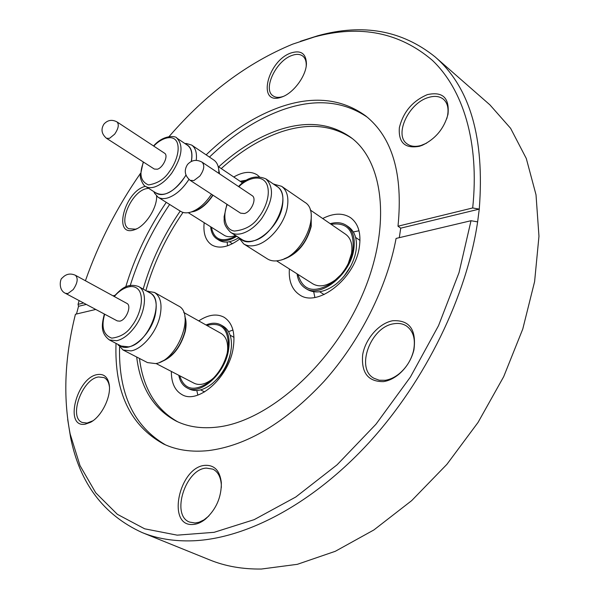 <?xml version="1.0" encoding="UTF-8"?>
<svg xmlns="http://www.w3.org/2000/svg" width="599" height="599" viewBox="0 0 599 599"><rect width="100%" height="100%" fill="white"/><g stroke="black" fill="none" stroke-linecap="round" stroke-linejoin="round"><path stroke-width="0.9" d="M359.003 230.787L353.328 231.94M322.696 218.523C333.546 213.012 342.83 212.735 350.565 217.692C358.382 223.592 361.302 233.415 359.325 247.177C355.065 278.692 317.373 307.961 299.545 294.798C291.968 289.661 288.576 281.051 289.377 268.966M350.774 266.106L344.148 276.109M330.221 223.689C336.593 221.9 342.044 222.514 346.574 225.524L348.76 227.036C355.185 231.85 357.588 239.877 355.963 251.108L355.027 255.354C351.628 266.952 345.256 276.573 335.904 284.211C324.972 292.237 315.478 294.004 307.414 289.504L305.168 288.097C300.631 285.131 297.928 280.377 297.074 273.84M346.574 225.524C352.998 230.338 355.394 238.365 353.754 249.603C350.25 275.151 319.686 298.871 305.168 288.097M331.135 224.318C347.233 222.042 354.503 230.54 352.931 249.798L352.115 253.564C348.805 265.132 342.471 274.686 333.119 282.234C314.64 293.847 302.937 291.249 298.002 274.432M348.191 263.762L351.501 253.534C352.811 244.572 350.887 238.17 345.72 234.329L310.215 209.957M311.218 215.453L311.218 226.347C306.636 243.374 297.306 254.388 283.23 259.397L282.047 259.644M276.611 260.872L312.918 283.889C319.282 287.475 326.777 286.135 335.403 279.875L340.973 274.656M311.278 217.519L310.911 226.295C306.576 242.692 297.591 253.549 283.971 258.888M243.703 243.92L267.416 258.895C270.778 260.977 274.836 261.471 279.598 260.37C302.735 256.2 321.768 211.761 304.771 202.26L281.627 186.311C287.131 190.445 289.003 197.618 287.228 207.823C284.308 224.153 269.033 242.258 255.818 245.253C251.063 246.421 247.028 245.979 243.703 243.92L238.447 237.324M275.293 185.323C281.8 188.573 284.151 195.573 282.354 206.333C278.58 229.2 250.629 250.142 240.304 238.499M265.896 178.876L277.067 186.544C292.537 195.117 274.559 236.627 253.302 240.858C248.907 241.959 245.186 241.554 242.116 239.652L230.697 232.412C233.737 234.299 237.459 234.681 241.846 233.55C248.922 231.491 255.518 226.512 261.636 218.613C273.137 200.867 274.552 187.622 265.896 178.876C256.117 174.856 246.998 177.409 238.537 186.536M202.05 162.149L252.112 195.611C257.173 198.389 251.303 211.986 244.347 213.536L240.573 213.169L190.145 180.329L193.866 180.591L199.849 176.061C204.162 169.846 204.895 165.212 202.05 162.149C196.524 159.214 191.687 159.978 187.547 164.455C183.826 170.311 184.694 175.604 190.145 180.329M233.767 177.005C243.059 171.651 250.876 170.947 257.218 174.893L259.322 176.66M238.484 237.346L238.649 237.818L237.429 238.544C230.143 242.588 224.033 243.172 219.114 240.296L216.958 238.949C213.251 236.53 211.155 232.472 210.661 226.766M236.77 236.261C228.893 241.127 222.289 242.018 216.958 238.949M240.888 181.797L245.455 180.92M212.997 195.207C207.404 203.72 201.137 209.126 194.188 211.417L191.171 212.001M188.281 212.69L224.183 235.272C227.253 237.129 231.042 237.204 235.542 235.482M212.765 195.057C207.217 203.51 200.987 208.879 194.091 211.162L192.406 211.559M188.94 179.415C182.643 189.037 175.649 195.184 167.96 197.85C164.006 199.04 160.689 198.816 158.024 197.183L180.651 211.357C183.361 213.019 186.693 213.289 190.662 212.158C198.336 209.62 205.277 203.645 211.477 194.218M158.024 197.183L154.46 193.058L153.883 191.643M185.982 175.237C174.481 192.092 164.141 197.79 154.961 192.324M185.93 175.118C180.014 184.866 173.238 191.111 165.601 193.851C161.947 194.96 158.9 194.765 156.436 193.252L145.564 186.416C148.005 187.914 151.045 188.093 154.692 186.955C160.637 184.896 166.312 180.299 171.711 173.171C182.074 157.05 183.766 145.347 176.78 138.062C176.907 136.325 164.298 133.674 153.546 145.961M117.015 121.926L164.545 153.202C168.693 155.381 163.25 167.6 157.387 169.218L154.31 169.053L106.487 138.287L109.497 138.354L114.626 134.191C118.475 128.56 119.276 124.472 117.015 121.926C112.028 119.291 107.67 120.01 103.956 124.075C100.707 129.272 101.553 134.004 106.487 138.287M232.944 330.019L228.563 331.659M198.741 320.892C208.265 314.64 216.681 313.412 223.996 317.208C232.734 322.883 235.707 333.718 232.929 349.704C227.807 378.306 197.947 404.235 182.126 394.696C174.901 390.638 171.314 382.888 171.351 371.44M230.151 354.788C228.002 364.327 223.494 372.563 216.643 379.489M206.019 324.972C211.702 322.644 216.688 322.644 220.986 324.972L223.247 326.253C229.305 329.982 232.008 337.057 231.364 347.472L230.593 352.736C227.583 365.6 221.256 376.052 211.619 384.116C203.241 390.421 195.806 392.068 189.336 389.051L187.008 387.86C182.688 385.531 179.947 381.346 178.787 375.288M220.986 324.972C228.152 329.6 230.593 338.435 228.294 351.471C224.108 374.667 199.894 395.669 187.008 387.86M206.887 325.459C221.143 321.67 228.301 328.596 228.361 346.237L227.583 351.606C224.61 364.214 218.395 374.442 208.931 382.282C194.083 391.993 184.327 389.814 179.678 375.753M227.216 353.208L227.598 350.175C228.077 341.954 225.905 336.376 221.091 333.433L183.736 312.468M156.017 363.496L194.181 383.263C199.31 385.674 205.187 384.408 211.814 379.466L214.143 377.475M184.806 316.369C186.364 320.555 186.499 325.639 185.211 331.621C180.419 347.929 171.988 358.135 159.903 362.245M185.031 317.979L185.795 324.299L184.919 331.561C180.599 346.724 172.759 356.712 161.386 361.549M123.05 349.988L147.504 362.597L155.583 363.586C177.147 361.115 195.656 313.457 178.337 305.894L154.46 292.439C160.554 296.408 162.396 304.307 159.985 316.145C156.474 332.25 142.435 349.037 131.069 350.894L123.05 349.988L117.906 344.35M148.402 292.042C155.403 294.925 157.694 302.51 155.268 314.804C150.941 335.627 128.748 354.099 119.411 345.129M138.579 286.524L150.087 292.986C165.826 299.792 148.267 344.253 128.538 346.843L121.133 346.027L109.37 339.933L116.745 340.719C122.84 339.289 128.718 334.893 134.386 327.518C145.857 312.678 147.871 291.002 138.579 286.524C127.085 282.631 121.058 289.145 114.02 296.378M75.414 275.278L126.861 303.394C131.997 305.602 126.232 320.158 119.793 321.161L117.277 320.907L65.463 293.33L67.927 293.525L73.22 289.564C77.6 283.028 78.327 278.265 75.414 275.278C70.3 273.017 65.89 273.945 62.176 278.071C60.297 278.153 57.863 290.028 65.463 293.33M300.421 41.279L317.904 35.723C362.867 23.301 401.877 30.309 434.934 56.74C470.013 87.199 484.786 137.995 479.26 209.111L472.686 207.958C479.664 141.963 462.922 89.303 432.306 60.274C399.451 32.339 360.194 24.552 314.52 36.928L292.724 44.124C247.492 62.783 206.281 93.586 169.09 136.55M140.451 173.403C117.037 207.134 98.693 242.917 85.425 280.751M79.113 300.593L78.042 304.359L78.536 306.306L76.485 314.011M95.765 309.451L75.437 314.258C64.722 356.997 62.955 396.905 70.15 433.961L80.019 465.625L95.75 492.82L117.359 514.309L144.666 528.812L177.184 535.154L214.09 532.324L254.156 519.662L295.786 497.005L337.08 464.809L375.962 424.227L410.382 377.063L438.528 325.654L459.014 272.65L471.016 220.717L477.628 221.877C466.696 295.921 425.687 380.432 369.471 442.122C313.112 503.752 246.361 538.666 193.065 540.8C174.219 541.474 157.223 538.718 142.083 532.541L209.8 559.938C225.291 566.25 242.505 569.282 261.441 569.028L297.351 564.318L335.298 551.297L373.918 529.928L411.663 500.637L446.899 464.345L478.039 422.437L503.692 376.666L522.77 329.023L534.608 281.575L538.965 236.261L536.015 194.787L526.296 158.488L510.61 128.321L489.9 104.847L434.934 56.74M383.442 381.615C368.145 381.78 361.212 372.915 362.642 355.005C365.15 339.034 379.01 323.168 392.757 320.727C409.529 319.836 416.582 329.577 413.916 349.951C411.446 359.662 406.407 367.786 398.807 374.315C393.82 378.388 388.699 380.822 383.442 381.615M393.865 323.76C370.661 326.71 355.14 368.542 373.978 378.283L379.242 380.223L385.247 380.283C390.129 379.541 394.876 377.288 399.496 373.506C406.541 367.457 411.206 359.924 413.497 350.924C415.803 339.371 413.445 331.045 406.421 325.953C402.798 323.67 398.612 322.936 393.865 323.76M193.065 524.477C166.05 526.873 179.251 466.396 205.337 465.341C214.592 465.034 219.93 470.814 221.338 482.682C221.503 497.237 216.172 509.412 205.337 519.213C201.212 522.47 197.123 524.222 193.065 524.477M221.338 487.459L221.278 484.239C220.597 476.654 217.796 471.615 212.862 469.144L206.415 468.104C185.525 468.747 170.64 515.35 189.561 522.081L195.057 522.994L199.085 522.223L204.019 519.85L208.856 515.964M85.178 424.197C63.636 428.09 76.844 377.1 97.615 374.54C103.784 373.686 107.625 376.876 109.138 384.116C111.601 396.186 101.725 416.552 90.554 422.288L85.178 424.197M109.422 386.804L109.288 385.883C108.546 381.765 106.802 379.01 104.061 377.602L98.588 376.966C82.34 378.785 68.264 417.256 82.183 422.452L87.065 423.066L92.875 420.812M156.616 196.09C157.23 207.86 145.52 225.995 135.007 229.574L133.824 229.971C112.867 236.822 124.465 192.062 144.711 186.506L145.392 186.304M148.492 188.258L145.609 188.827C131.114 192.661 117.988 223.427 128.74 228.706L135.524 229.185L137.096 228.623M281.747 97.038L280.894 97.33C256.821 105.529 267.296 61.053 290.882 53.004C300.773 49.889 305.962 53.386 306.433 63.494C306.418 75.669 293.443 93.257 281.747 97.038M306.186 66.204L306.239 65.291C306.321 61.105 305.183 58.043 302.824 56.111C300.024 54.015 296.348 53.813 291.795 55.512C275.997 60.843 262.624 89.191 272.934 95.758C275.39 97.54 278.595 97.839 282.541 96.664L283.334 96.402M419.45 146.283C404.991 148.859 398.29 142.652 399.361 127.662C403.269 111.938 412.599 100.932 427.357 94.635C442.706 91.28 449.587 97.824 448 114.267C444.144 128.508 435.608 138.833 422.392 145.243L419.45 146.283M446.757 118.759L447.52 115.779C448.876 108.419 447.528 102.923 443.492 99.292C439.599 96.184 434.552 95.593 428.36 97.51C408.773 102.983 393.902 134.76 406.893 143.723C410.54 146.485 415.257 147.069 421.045 145.46L426.548 143.191M218.68 166.851C237.945 149.421 257.967 137.126 278.737 129.968C306.598 120.669 330.641 123.162 350.872 137.448C384.678 162.232 391.813 229.469 360.927 298.137C330.274 366.835 267.244 421.486 217.519 427.065C201.9 428.914 188.153 426.937 176.271 421.134C153.591 408.997 140.398 387.62 136.684 357.019M143.176 289.107C150.955 261.718 163.302 235.707 180.202 211.08M352.152 138.451C332.093 125.004 308.47 122.795 281.283 131.817C260.505 138.938 240.491 151.188 221.241 168.574M183.009 212.413C166.028 237.077 153.651 263.148 145.864 290.62M139.477 358.457C143.146 388.324 155.897 409.446 177.738 421.823M116.019 343.377C114.327 392.031 130.193 425.582 163.632 444.031C176.593 450.134 191.515 452.327 208.392 450.605C246.833 445.738 285.341 422.707 323.932 381.518C360.089 341.116 387.074 287.235 396.081 238.432L471.016 220.717M472.686 207.958L397.998 226.205C403.179 174.017 392.39 137.238 365.622 115.847C341.49 98.438 312.828 95.57 279.636 107.243C253.916 116.573 229.41 132.439 206.131 154.842M166.26 202.342C148.17 229.065 134.663 257.248 125.738 286.876M367.277 117.187C343.347 100.902 315.231 98.401 282.915 109.684C257.196 118.946 232.704 134.745 209.44 157.08M169.629 204.454C152.079 230.368 138.848 257.697 129.953 286.449M119.568 347.083C118.46 393.73 133.794 426.331 165.571 444.907M477.628 221.877L479.26 209.111L400.716 228.167L397.998 226.205M114.903 295.352L112.994 295.816M83.628 302.997L78.042 304.359M142.083 532.541C103.59 514.93 79.764 483.266 70.6 437.532L67.68 419.42M156.616 196.757L156.571 196.247M400.716 228.167L399.301 237.676M86.301 304.419L78.536 306.306M146.927 291.211L154.46 292.439M196.809 390.518L197.842 395.108M176.78 138.062L187.45 145.243C191.418 148.163 192.691 153.554 191.276 161.43M186.004 144.269C191.156 146.65 192.96 152.356 191.41 161.363M184.941 143.55L186.469 143.505L191.68 145.085C195.551 147.878 197.078 152.955 196.247 160.322M218.807 173.351C219.054 167.001 217.4 162.576 213.843 160.053L191.68 145.085M218.822 170.752L219.256 173.65M218.717 169.45L219.548 173.845M236.156 235.871L235.1 236.5C221.84 242.835 213.948 239.75 211.425 227.246M240.132 181.287L246.893 180.052M227.208 242.048L227.493 245.83M239.383 239.286C228.474 247.215 219.271 249.102 211.784 244.946C205.622 240.761 203.076 233.34 204.169 222.686M273.481 184.08L281.627 186.311M313.704 291.78L314.864 297.426M238.896 186.776C245.83 179.116 261.216 173.156 266.682 183.871C271.534 194.855 264.294 210.256 259.127 216.666C253.684 225.097 245.463 229.896 234.464 231.049C224.243 229.776 222.761 214.742 227.261 204.499M153.801 146.134C159.821 139.14 172.901 133.143 177.094 142.3C180.748 151.742 174.054 165.624 169.48 171.434C164.65 178.959 157.672 183.459 148.537 184.926C140.585 181.594 138.908 173.987 143.505 162.097M114.342 296.557C119.74 289.324 133.689 281.133 139.664 291.384C144.846 302.39 137.164 319.454 132.035 325.639C127.355 332.894 120.601 337.057 111.758 338.143C103.425 334.983 101.059 327.002 104.668 314.19M226.894 204.259L224.078 216.89C224.632 220.387 222.229 223.966 230.697 232.412M143.243 161.932L140.406 175.2C139.38 177.663 143.708 186.439 145.564 186.416M104.346 314.026C101.935 323.924 99.973 332.767 109.37 339.933M319.641 291.75L324.119 294.573M229.32 241.749L232.464 243.718M153.891 191.65L154.46 193.058M200.65 389.889L204.603 391.926M227.598 350.175L228.361 346.237M117.943 344.373L118.422 345.368M282.541 96.664L280.894 97.33M447.52 115.779L448 114.267M423.778 144.494L422.392 145.243M306.239 65.291L306.433 63.494M136.624 228.818L135.007 229.574M109.288 385.883L109.138 384.116M92.059 421.292L90.554 422.288M221.278 484.239L221.338 482.682M206.445 518.113L205.337 519.213M413.497 350.924L413.916 349.951M399.496 373.506L398.807 374.315M70.15 433.961L70.6 437.532M314.52 36.928L317.904 35.723M146.972 291.241L148.065 291.092M211.814 379.466L208.931 382.282M230.151 335.2L234.007 337.372M184.949 143.558L186.469 143.505M218.171 166.507L242.595 182.95M236.066 235.819L235.1 236.5M273.518 184.103L274.013 184.073M350.834 256.597L352.115 253.564M335.403 279.875L333.119 282.234M355.626 237.421L359.992 240.431"/></g></svg>
